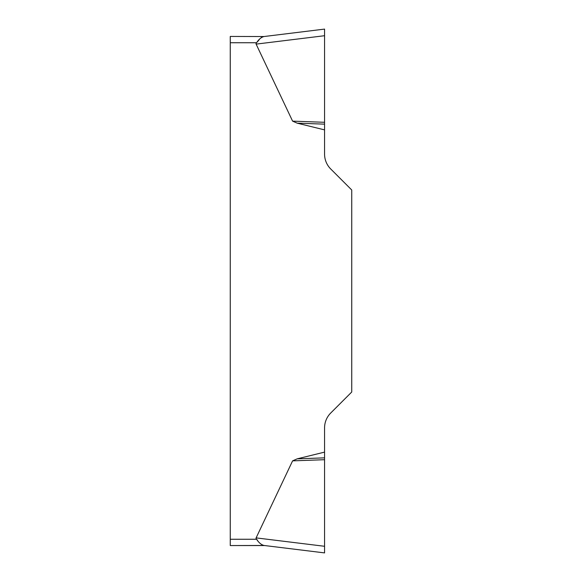 <?xml version="1.0" encoding="UTF-8"?>
<svg xmlns="http://www.w3.org/2000/svg" width="582" height="582" viewBox="0 0 582 582"><rect width="100%" height="100%" fill="white"/><g stroke="black" fill="none" stroke-linecap="round" stroke-linejoin="round"><path stroke-width="0.87" d="M257.419 540.147L256.589 539.267A49.121 6.293 -173 0 1 256.116 537.884A49.121 6.293 -173 0 0 256.589 539.267C258.83 542.715 261.296 544.781 264.002 545.465L230.261 545.56L264.766 545.56M292.593 460.864L297.184 458.842L324.567 452.119L324.567 552.9L324.567 546.287L256.116 537.884L292.593 460.864L324.567 459.707M324.567 129.881L297.184 123.158L292.593 121.136L324.567 122.293L324.567 29.1L324.567 154.128A20.974 20.974 0 0 0 330.707 168.962L351.739 189.994L351.739 392.006L330.707 413.038A20.974 20.974 0 0 0 324.567 427.872L324.567 452.119M292.593 121.136L256.116 44.116A49.121 6.293 173 0 1 256.589 42.733L230.261 42.733L230.261 36.44L264.002 36.535C261.303 37.219 258.83 39.285 256.589 42.733M230.261 545.56L230.261 42.733M263.981 545.465L262.315 545.043M257.419 41.853L259.376 39.431M261.26 37.546L262.315 36.957M324.567 124.148L297.184 123.158M264.002 36.535L324.567 29.1L264.002 36.535M324.567 457.852L297.184 458.842M264.002 545.465L324.567 552.9L264.002 545.465M230.261 539.267L256.589 539.267M324.567 35.713L256.116 44.116"/></g></svg>
